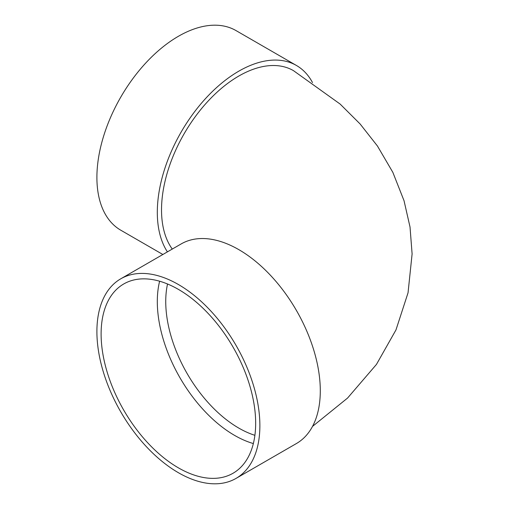 <?xml version="1.0" encoding="UTF-8"?>
<svg xmlns="http://www.w3.org/2000/svg" width="509" height="509" viewBox="0 0 509 509"><rect width="100%" height="100%" fill="white"/><g stroke="black" fill="none" stroke-linecap="round" stroke-linejoin="round"><path stroke-width="0.76" d="M253.348 443.555A109.282 63.097 60 0 1 159.622 281.216M120.767 278.805L181.179 243.926A115.244 66.539 60 0 1 238.804 249.633A115.244 66.539 60 0 1 314.091 351.185A115.244 66.539 60 0 1 296.423 443.536L236.011 478.415A115.244 66.539 60 0 1 120.767 411.876A115.244 66.539 60 0 1 120.767 278.805A115.244 66.539 60 0 1 178.385 284.512A115.244 66.539 60 0 1 253.673 386.07A115.244 66.539 60 0 1 236.011 478.415M312.513 426.408L347.552 398.07L376.463 364.406L395.977 329.915L408.04 292.815L412.105 253.953L410.025 227.033L404.038 200.731L392.84 172.341L377.436 146L360.118 123.973L340.133 104.065L293.445 70.63A109.282 63.097 120 0 0 209.231 99.904A109.282 63.097 120 0 0 161.525 209.886A109.282 63.097 120 0 0 172.271 249.066M167.416 251.872A115.244 66.539 -60 0 1 189.851 118.304A115.244 66.539 -60 0 1 296.423 65.464A115.244 66.539 -60 0 1 312.513 82.592M162.861 254.5L120.767 230.195A115.244 66.539 -60 0 1 120.767 97.124A115.244 66.539 -60 0 1 236.011 30.585L296.423 65.464M178.385 289.379A109.282 63.097 60 0 1 249.779 385.682A109.282 63.097 60 0 1 233.027 473.255A109.282 63.097 60 0 1 123.744 410.159A109.282 63.097 60 0 1 123.744 283.965A109.282 63.097 60 0 1 178.385 289.379M167.537 283.997A103.321 59.655 -120 0 0 165.743 301.551A103.321 59.655 -120 0 0 254.894 435.316"/></g></svg>
